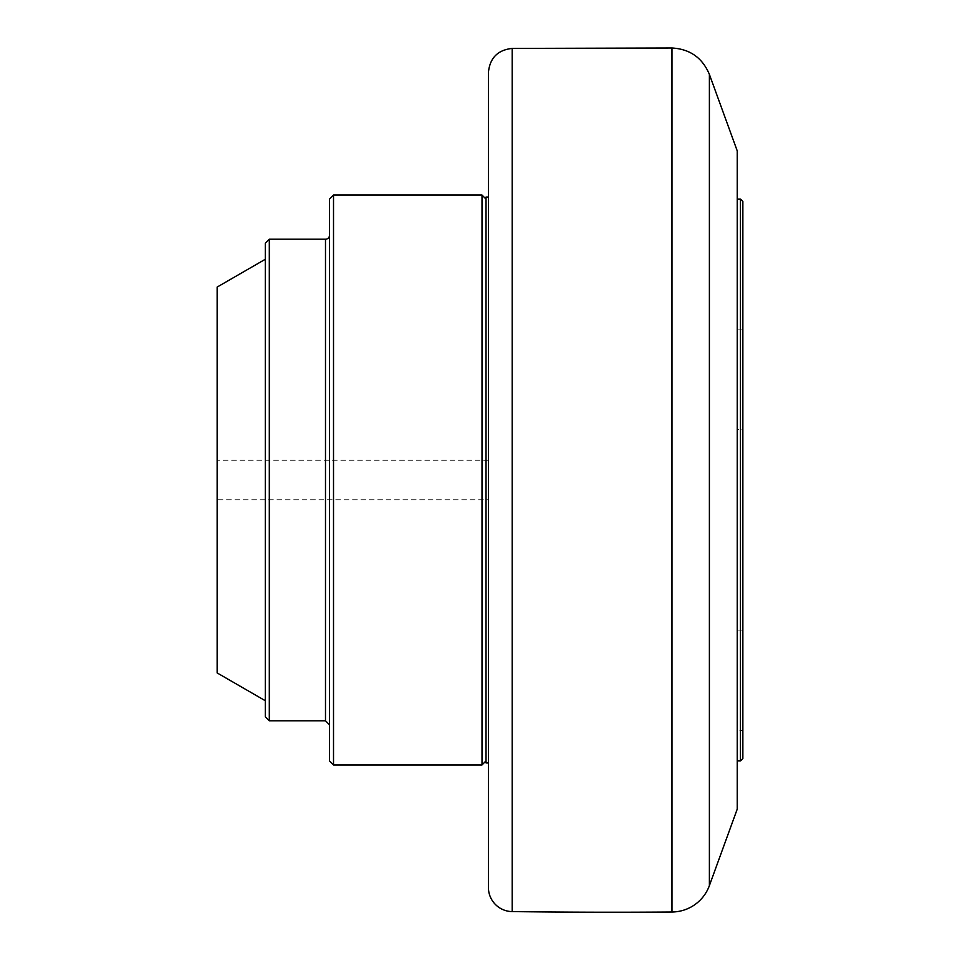 <?xml version="1.0" encoding="UTF-8"?>
<svg xmlns="http://www.w3.org/2000/svg" width="960" height="960" viewBox="0 0 960 960"><rect width="100%" height="100%" fill="white"/><g stroke="black" fill="none" stroke-linecap="round" stroke-linejoin="round"><path stroke-width="0.72" stroke-dasharray="4.8 3.6" d="M737.64 363.624L737.244 395.724L737.64 363.624M737.244 427.824L737.64 331.512L737.244 427.824M737.244 429.432L737.244 329.904L737.244 429.432L737.244 329.904L737.244 429.432L742.86 429.432L742.86 329.904L742.86 429.432L742.86 329.904L742.86 429.432L737.244 429.432M737.64 664.608L737.244 696.708L737.64 664.608M737.244 728.82L737.244 632.496L737.64 728.82M737.244 730.416L737.244 630.9L737.244 730.416L742.86 730.416L742.86 630.9L742.86 730.416M740.46 760.92L740.46 199.08M737.244 809.076L737.244 150.924M742.86 201.492L742.86 758.508M488.424 480L488.424 197.076L488.424 480M486.024 762.924L486.024 197.076M486.024 480L486.024 760.92L486.024 480M488.424 499.728L488.424 460.272L488.424 499.728L217.14 499.728L217.14 460.272L217.14 499.728M488.424 887.508L488.424 72.492M329.508 760.92L329.508 199.08M269.304 239.208L269.304 720.792M482.004 764.94L482.004 195.06M333.516 195.06L333.516 764.94M265.296 716.772L265.296 243.228M265.296 480L265.296 700.728L265.296 480M217.14 672.924L217.14 287.076M709.392 74.4L709.392 885.6M671.976 912L671.976 48M512.208 48.408L512.208 911.592M325.488 720.792L325.488 239.208M737.244 329.904L742.86 329.904L737.244 329.904M737.244 630.9L742.86 630.9M488.424 460.272L217.14 460.272"/><path stroke-width="1.44" d="M737.244 199.08L740.46 199.08L740.46 760.92L737.244 760.92M740.46 760.92L742.86 758.508L742.86 201.492L740.46 199.08M709.392 885.6L709.392 74.4L737.244 150.924L737.244 809.076L709.392 885.6A40.128 40.128 0 0 1 671.976 912A8026.332 8026.332 0 0 1 512.208 911.592A24.084 24.084 0 0 1 488.424 887.508L488.424 72.492C489.816 58.008 497.736 49.98 512.208 48.408L671.976 48L671.976 912M488.424 197.076L486.024 197.076L486.024 762.924L488.424 762.924M269.304 239.208L265.296 243.228L265.296 716.772L269.304 720.792L269.304 239.208L325.488 239.208A4.008 4.008 0 0 0 329.508 235.2M333.516 195.06L329.508 199.08L329.508 760.92L333.516 764.94L333.516 195.06L482.004 195.06L482.004 764.94L486.024 760.92M265.296 259.272L217.14 287.076L217.14 672.924L265.296 700.728M512.208 911.592L512.208 48.408M325.488 239.208L325.488 720.792L329.508 724.8M709.392 74.4C702.42 57.828 689.94 49.02 671.976 48M269.304 720.792L325.488 720.792M486.024 199.08L482.004 195.06M333.516 764.94L482.004 764.94"/></g></svg>
